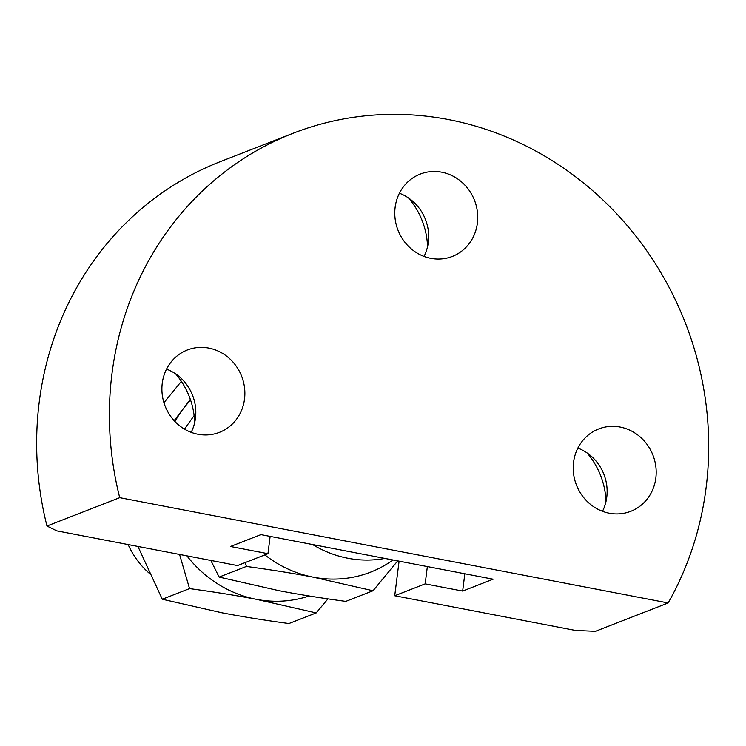 <?xml version="1.0" encoding="UTF-8"?>
<svg xmlns="http://www.w3.org/2000/svg" width="746" height="746" viewBox="0 0 746 746"><rect width="100%" height="100%" fill="white"/><g stroke="black" fill="none" stroke-linecap="round" stroke-linejoin="round"><path stroke-width="1.12" d="M270.136 536.383L267.954 553.681L237.508 565.561L56.817 530.872L46.97 526.023L119.714 497.666A319.195 296.572 -111.3 0 1 111.984 373.615A319.195 296.572 -111.3 0 1 293.103 133.264A319.195 296.572 -111.3 0 1 590.991 189.195A319.195 296.572 -111.3 0 1 706.108 487.679A319.195 296.572 -111.3 0 1 668.146 602.955L595.401 631.312L575.408 630.426L394.718 595.737L399.091 561.141M46.97 526.023A319.195 296.572 -111.3 0 1 39.24 401.982A319.195 296.572 -111.3 0 1 220.359 161.621L293.103 133.264M244.52 399.063A44.191 41.067 -111.3 0 1 219.436 432.344A44.191 41.067 -111.3 0 1 178.191 424.595A44.191 41.067 -111.3 0 1 162.255 383.267A44.191 41.067 -111.3 0 1 187.33 349.986A44.191 41.067 -111.3 0 1 228.574 357.735A44.191 41.067 -111.3 0 1 244.52 399.063M166.535 369.13A44.191 41.067 -111.3 0 1 195.461 418.189A44.191 41.067 -111.3 0 1 191.181 432.335M477.384 223.157A44.191 41.067 -111.3 0 1 452.309 256.438A44.191 41.067 -111.3 0 1 411.065 248.698A44.191 41.067 -111.3 0 1 395.128 207.369A44.191 41.067 -111.3 0 1 420.203 174.088A44.191 41.067 -111.3 0 1 461.448 181.828A44.191 41.067 -111.3 0 1 477.384 223.157M399.408 193.223A44.191 41.067 -111.3 0 1 428.325 242.282A44.191 41.067 -111.3 0 1 424.045 256.428M655.837 478.027A44.191 41.067 -111.3 0 1 630.762 511.308A44.191 41.067 -111.3 0 1 589.517 503.569A44.191 41.067 -111.3 0 1 573.571 462.24A44.191 41.067 -111.3 0 1 598.656 428.959A44.191 41.067 -111.3 0 1 639.9 436.699A44.191 41.067 -111.3 0 1 655.837 478.027M577.861 448.094A44.191 41.067 -111.3 0 1 606.778 497.153A44.191 41.067 -111.3 0 1 602.498 511.299M194.678 422.6A73.658 68.436 68.7 0 0 175.702 373.923M605.994 501.564A73.658 68.436 68.7 0 0 587.027 452.897M427.551 246.693A73.658 68.436 68.7 0 0 408.575 198.026M427.355 566.568L425.173 583.866L394.718 595.737M267.954 553.681L230.477 546.492L260.932 534.621L493.097 579.194L462.651 591.065L425.173 583.866M464.833 573.767L462.651 591.065M119.714 497.666L668.146 602.955M184.486 429.118L194.128 415.569M245.322 562.512L246.385 566.438C271.479 569.832 293.793 573.413 313.339 577.18L373.037 590.748L345.78 601.379C320.677 597.984 298.363 594.403 278.827 590.636L219.119 577.068L210.848 560.442M246.385 566.438L219.119 577.068M373.037 590.748L397.702 560.88M393.03 559.976A117.859 109.503 -111.3 0 1 313.339 577.18A117.859 109.503 -111.3 0 1 264.858 554.893M384.871 558.418A111.965 104.03 -111.3 0 1 312.621 544.543M149.797 573.711A78.572 73.005 -111.3 0 1 128.144 544.561M174.956 421.527A117.859 109.503 -111.3 0 1 183.274 408.799L174.135 420.66M179.572 554.437L189.54 588.594C214.643 591.998 236.958 595.578 256.493 599.346L316.192 612.914L288.935 623.544C263.842 620.14 241.518 616.56 221.982 612.792L162.283 599.225L137.926 546.445M189.54 588.594L162.283 599.225M316.192 612.914L327.96 598.861M190.333 399.352L183.274 408.799A117.859 109.503 -111.3 0 1 190.594 400.126M163.952 402.709L181.353 381.346M309.124 595.97A117.859 109.503 -111.3 0 1 256.493 599.346A117.859 109.503 -111.3 0 1 186.901 555.845"/></g></svg>
